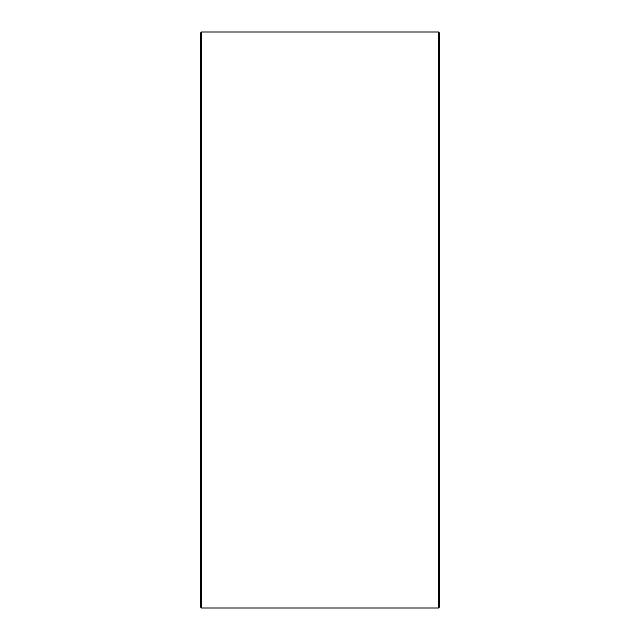 <?xml version="1.0" encoding="UTF-8"?>
<svg xmlns="http://www.w3.org/2000/svg" width="640" height="640" viewBox="0 0 640 640"><rect width="100%" height="100%" fill="white"/><g stroke="black" fill="none" stroke-linecap="round" stroke-linejoin="round"><path stroke-width="0.96" d="M439.544 33.088L439.544 606.912L438.464 608L438.464 32L439.544 33.088M201.536 608L200.456 606.912L200.456 33.088L201.536 32L201.536 608L438.464 608M201.536 32L438.464 32"/></g></svg>
